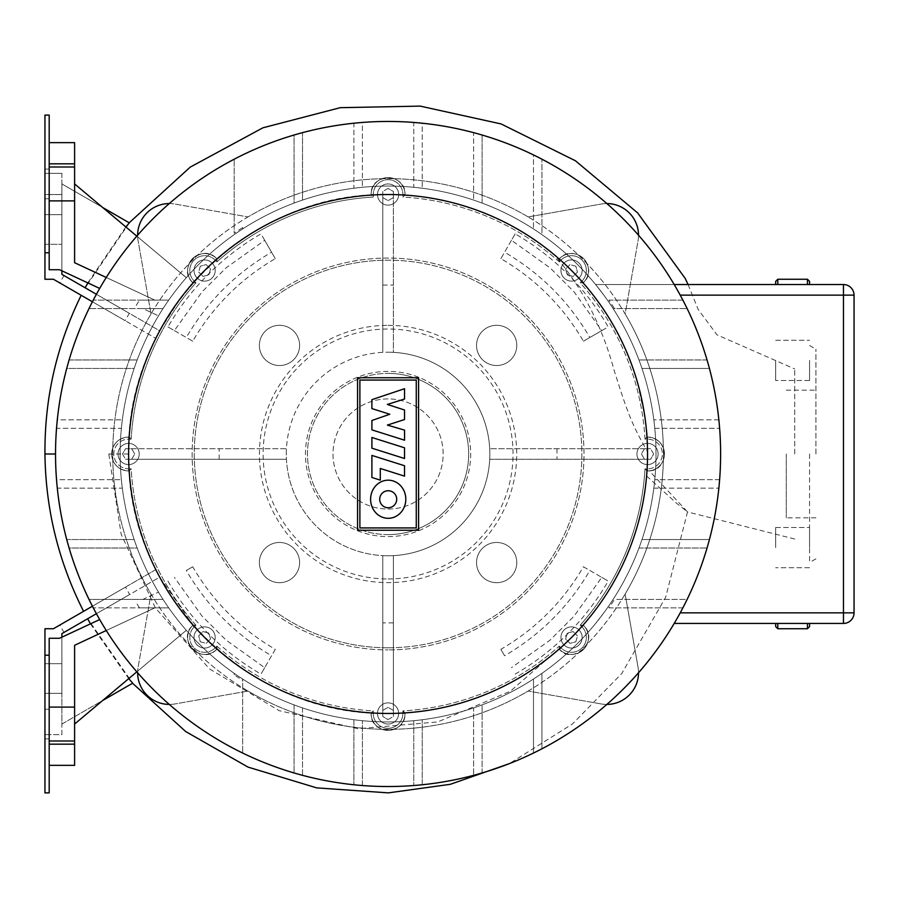 <?xml version="1.0" encoding="UTF-8"?>
<svg xmlns="http://www.w3.org/2000/svg" width="899" height="899" viewBox="0 0 899 899"><rect width="100%" height="100%" fill="white"/><g stroke="black" fill="none" stroke-linecap="round" stroke-linejoin="round"><path stroke-width="0.67" stroke-dasharray="4.5 3.37" d="M388.076 325.359A128.636 128.636 0 0 1 516.711 453.995A128.636 128.636 0 0 1 388.076 582.631A128.636 128.636 0 0 1 259.44 453.995A128.636 128.636 0 0 1 388.076 325.359M388.076 578.956A124.961 124.961 0 0 0 513.037 453.995A124.961 124.961 0 0 0 388.076 329.023A124.961 124.961 0 0 0 263.115 453.995A124.961 124.961 0 0 0 388.076 578.956M496.664 365.533A20.126 20.126 0 0 1 476.537 345.407A20.126 20.126 0 0 1 496.664 325.292A20.126 20.126 0 0 0 476.537 345.407A20.126 20.126 0 0 0 496.664 365.533A20.126 20.126 0 0 0 516.779 345.407A20.126 20.126 0 0 0 496.664 325.292A20.126 20.126 0 0 1 516.779 345.407A20.126 20.126 0 0 1 496.664 365.533M279.488 365.533A20.126 20.126 0 0 1 259.373 345.407A20.126 20.126 0 0 1 279.488 325.292A20.126 20.126 0 0 0 259.373 345.407A20.126 20.126 0 0 0 279.488 365.533A20.126 20.126 0 0 0 299.614 345.407A20.126 20.126 0 0 0 279.488 325.292A20.126 20.126 0 0 1 299.614 345.407A20.126 20.126 0 0 1 279.488 365.533M279.488 582.698A20.126 20.126 0 0 1 259.373 562.572A20.126 20.126 0 0 1 279.488 542.457A20.126 20.126 0 0 0 259.373 562.572A20.126 20.126 0 0 0 279.488 582.698A20.126 20.126 0 0 0 299.614 562.572A20.126 20.126 0 0 0 279.488 542.457A20.126 20.126 0 0 1 299.614 562.572A20.126 20.126 0 0 1 279.488 582.698M496.664 582.698A20.126 20.126 0 0 1 476.537 562.572A20.126 20.126 0 0 1 496.664 542.457A20.126 20.126 0 0 0 476.537 562.572A20.126 20.126 0 0 0 496.664 582.698A20.126 20.126 0 0 0 516.779 562.572A20.126 20.126 0 0 0 496.664 542.457A20.126 20.126 0 0 1 516.779 562.572A20.126 20.126 0 0 1 496.664 582.698M388.076 258.069A195.926 195.926 0 0 0 192.15 453.995A195.926 195.926 0 0 0 388.076 649.91A195.926 195.926 0 0 1 192.15 453.995A195.926 195.926 0 0 1 388.076 258.069A195.926 195.926 0 0 1 584.002 453.995A195.926 195.926 0 0 1 388.076 649.91A195.926 195.926 0 0 0 584.002 453.995A195.926 195.926 0 0 0 388.076 258.069M388.076 534.59A80.595 80.595 0 0 1 307.48 453.995A80.595 80.595 0 0 1 388.076 373.4A80.595 80.595 0 0 0 307.48 453.995A80.595 80.595 0 0 0 388.076 534.59A80.595 80.595 0 0 0 468.671 453.995A80.595 80.595 0 0 0 388.076 373.4A80.595 80.595 0 0 1 468.671 453.995A80.595 80.595 0 0 1 388.076 534.59M809.572 626.614L809.572 623.434M815.921 453.995L815.921 349.149L815.921 453.995M786.277 453.995L786.277 517.858L786.277 453.995M809.572 360.387L809.572 380.513L809.572 360.387M775.68 360.387L775.68 380.513L775.68 360.387M809.572 547.603L809.572 527.477L809.572 547.603M775.68 547.603L775.68 527.477L775.68 547.603M775.68 623.434L775.68 626.614M775.68 281.376L775.68 284.545M809.572 284.545L809.572 281.376M809.572 453.995L809.572 562.504L809.572 453.995M49.187 183.935L49.187 198.769L49.187 183.935M44.95 183.935L44.95 198.769L44.95 183.935M44.95 252.776L49.187 252.776L49.187 115.106L44.95 115.106L44.95 279.252L53.423 279.252L59.772 282.927L64.009 275.588L129.287 313.279L85.169 287.804L129.31 222.862L61.896 183.935L61.896 274.364L61.896 183.935L102.632 207.467M49.187 724.043L49.187 738.877L49.187 724.043M44.95 724.043L44.95 738.877L44.95 724.043M44.95 655.214L49.187 655.214L49.187 792.884L44.95 792.884L44.95 628.738L53.423 628.738L59.772 625.063L64.009 632.402L129.636 594.509L125.523 587.103L59.772 625.063M371.905 437.476L404.528 447.803L404.528 458.512L371.905 448.185L371.905 437.476M404.528 476.144L404.528 465.738L371.905 455.411L371.905 477.47L380.288 480.133L380.288 468.469L404.528 476.144M371.905 429.868L371.905 420.496L389.818 414.259L371.883 408.584L371.883 399.673L404.528 388.705L404.528 399.021L387.368 404.438L404.528 410L404.528 419.541L387.368 425.092L404.561 430.127L404.561 440.207L371.905 429.868M388.211 518.307A19.059 17.609 90 0 1 370.602 499.248A19.059 17.609 90 0 1 388.211 480.19A19.059 17.609 90 0 1 405.809 499.248A19.059 17.609 90 0 1 388.211 518.307M388.211 507.755A8.507 8.507 0 0 0 396.706 499.248A8.507 8.507 0 0 0 388.211 490.742A8.507 8.507 0 0 0 379.704 499.248A8.507 8.507 0 0 0 388.211 507.755M359.881 380.063L359.881 527.927L416.271 527.927L416.271 380.063L359.881 380.063M418.586 530.241L418.586 377.749L357.566 377.749L357.566 530.241L418.586 530.241M388.076 121.455A332.54 332.54 0 0 0 55.536 453.995A332.54 332.54 0 0 0 388.076 786.524A332.54 332.54 0 0 0 720.616 453.995A332.54 332.54 0 0 0 388.076 121.455M638.515 235.223A31.768 31.768 0 0 1 638.032 240.842L625.142 313.931A275.352 275.352 0 0 0 112.723 453.995A275.352 275.352 0 0 0 388.076 729.336A275.352 275.352 0 0 0 663.428 453.995A275.352 275.352 0 0 0 151.01 313.931A275.352 275.352 0 0 0 528.14 691.061A275.352 275.352 0 0 0 625.142 594.059L638.032 667.137A31.768 31.768 0 0 1 638.515 672.767M388.076 186.059A267.936 267.936 0 0 1 656.012 453.995A267.936 267.936 0 0 1 388.076 721.931A267.936 267.936 0 0 1 120.14 453.995A267.936 267.936 0 0 1 388.076 186.059A267.936 267.936 0 0 0 120.14 453.995A267.936 267.936 0 0 0 388.076 721.931A267.936 267.936 0 0 0 656.012 453.995A267.936 267.936 0 0 0 388.076 186.059M353.914 188.251A267.936 267.936 0 0 1 362.387 187.295A267.936 267.936 0 0 0 353.914 188.251L353.914 123.219A332.54 332.54 0 0 1 362.387 122.455L362.387 187.295L362.387 122.455A332.54 332.54 0 0 0 353.914 123.219L353.914 188.251M294.052 203.095A267.936 267.936 0 0 1 302.525 200.084A267.936 267.936 0 0 0 294.052 203.095L294.052 135.03A332.54 332.54 0 0 1 302.525 132.647L302.525 200.084L302.525 132.647A332.54 332.54 0 0 0 294.052 135.03L294.052 203.095M134.165 368.444A267.936 267.936 0 0 1 137.176 359.971A267.936 267.936 0 0 0 134.165 368.444L66.728 368.444A332.54 332.54 0 0 1 69.111 359.971L137.176 359.971L69.111 359.971A332.54 332.54 0 0 0 66.728 368.444L134.165 368.444M121.376 428.306A267.936 267.936 0 0 1 122.331 419.833A267.936 267.936 0 0 0 121.376 428.306L56.536 428.306A332.54 332.54 0 0 1 57.3 419.833L122.331 419.833L57.3 419.833A332.54 332.54 0 0 0 56.536 428.306L121.376 428.306M122.331 488.157A267.936 267.936 0 0 1 121.376 479.684A267.936 267.936 0 0 0 122.331 488.157L57.3 488.157A332.54 332.54 0 0 1 56.536 479.684L121.376 479.684L56.536 479.684A332.54 332.54 0 0 0 57.3 488.157L122.331 488.157M137.176 548.019A267.936 267.936 0 0 1 134.165 539.546A267.936 267.936 0 0 0 137.176 548.019L69.111 548.019A332.54 332.54 0 0 1 66.728 539.546L134.165 539.546L66.728 539.546A332.54 332.54 0 0 0 69.111 548.019L137.176 548.019M353.914 719.739A267.936 267.936 0 0 0 362.387 720.695A267.936 267.936 0 0 1 353.914 719.739L353.914 784.771L353.914 719.739M168.731 607.87A267.936 267.936 0 0 0 186.318 630.3A267.936 267.936 0 0 1 168.731 607.87A267.936 267.936 0 0 0 186.318 630.3A267.936 267.936 0 0 1 168.731 607.87A267.936 267.936 0 0 0 186.318 630.3A267.936 267.936 0 0 1 158.494 592.138A267.936 267.936 0 0 0 168.731 607.87L154.819 607.87L168.731 607.87L154.819 607.87L74.606 645.28L154.819 607.87L74.606 645.28L74.606 724.043L74.606 645.28L74.606 724.043L186.318 630.3L74.606 724.043L74.606 645.28L154.819 607.87L168.731 607.87L93.282 607.87L154.819 607.87L74.606 645.28L154.819 607.87L139.469 607.87L168.731 607.87M294.052 704.895A267.936 267.936 0 0 0 302.525 707.906A267.936 267.936 0 0 1 294.052 704.895L294.052 772.96L294.052 704.895M234.201 674.756L234.201 673.34A267.936 267.936 0 0 0 242.674 679.037L242.674 753.059L242.674 679.037A267.936 267.936 0 0 1 234.201 673.34L234.201 674.756A269.093 269.093 0 0 0 242.674 680.431M136.828 236.156L186.318 277.69A267.936 267.936 0 0 0 158.494 315.852A267.936 267.936 0 0 1 186.318 277.69A267.936 267.936 0 0 0 168.731 300.12A267.936 267.936 0 0 1 186.318 277.69A267.936 267.936 0 0 0 168.731 300.12A267.936 267.936 0 0 1 186.318 277.69L74.606 183.935L74.606 262.71L154.819 300.12L168.731 300.12L154.819 300.12L74.606 262.71L74.606 183.935L186.318 277.69L74.606 183.935L74.606 262.71L154.819 300.12L168.731 300.12L154.819 300.12L74.606 262.71L74.606 183.935L74.606 262.71L74.606 183.935L186.318 277.69L74.606 183.935M242.674 227.559L242.674 228.942A267.936 267.936 0 0 0 234.201 234.65A267.936 267.936 0 0 1 242.674 228.942L242.674 227.559A269.093 269.093 0 0 0 234.201 233.234L234.201 159.202L234.201 233.234M606.847 704.423A31.768 31.768 0 0 1 601.217 703.951L528.14 691.061L601.217 703.951A31.768 31.768 0 0 0 638.032 667.137A31.768 31.768 0 0 1 601.217 703.951A31.768 31.768 0 0 0 638.032 667.137L625.142 594.059A275.352 275.352 0 0 0 625.142 313.931L638.032 240.842A31.768 31.768 0 0 0 601.217 204.039A31.768 31.768 0 0 1 606.847 203.556M137.637 672.767A31.768 31.768 0 0 1 138.12 667.137A31.768 31.768 0 0 0 174.934 703.951L248.012 691.061L174.934 703.951A31.768 31.768 0 0 1 169.304 704.423M174.934 703.951A31.768 31.768 0 0 1 138.12 667.137L151.01 594.059L138.12 667.137A31.768 31.768 0 0 0 174.934 703.951M169.304 203.556A31.768 31.768 0 0 1 174.934 204.039A31.768 31.768 0 0 0 138.12 240.842L151.01 313.931L138.12 240.842A31.768 31.768 0 0 1 137.637 235.223M138.12 240.842A31.768 31.768 0 0 1 174.934 204.039L248.012 216.929L174.934 204.039A31.768 31.768 0 0 0 138.12 240.842M601.217 204.039A31.768 31.768 0 0 1 638.032 240.842A31.768 31.768 0 0 0 601.217 204.039L528.14 216.929L601.217 204.039M136.828 671.834L74.606 724.043L74.606 645.28L154.819 607.87L106.262 630.514M608.837 300.12L682.869 300.12A332.54 332.54 0 0 1 687.139 308.593L613.129 308.593A267.936 267.936 0 0 1 603.836 612.848L595.632 623.434L603.836 612.848A267.936 267.936 0 0 0 603.836 295.142L595.632 284.545L603.836 295.142A267.936 267.936 0 0 1 613.129 308.593L687.139 308.593A332.54 332.54 0 0 0 682.869 300.12L608.837 300.12A269.093 269.093 0 0 1 614.511 308.593L613.129 308.593L614.511 308.593M413.765 720.695A267.936 267.936 0 0 0 422.238 719.739A267.936 267.936 0 0 1 413.765 720.695L413.765 785.535L413.765 720.695M473.627 707.906A267.936 267.936 0 0 0 482.1 704.895A267.936 267.936 0 0 1 473.627 707.906L473.627 775.331L473.627 707.906M533.478 679.037A267.936 267.936 0 0 0 541.951 673.34A267.936 267.936 0 0 1 533.478 679.037L533.478 753.059L533.478 679.037M541.951 234.65A267.936 267.936 0 0 0 533.478 228.942A267.936 267.936 0 0 1 541.951 234.65L541.951 159.202L541.951 234.65M413.765 187.295A267.936 267.936 0 0 1 422.238 188.251A267.936 267.936 0 0 0 413.765 187.295L413.765 122.455A332.54 332.54 0 0 1 422.238 123.219L422.238 188.251L422.238 123.219A332.54 332.54 0 0 0 413.765 122.455L413.765 187.295M482.1 203.095A267.936 267.936 0 0 0 473.627 200.084A267.936 267.936 0 0 1 482.1 203.095L482.1 135.03L482.1 203.095M74.606 724.043L186.318 630.3L74.606 724.043L74.606 645.28L74.606 740.99L49.187 740.99L74.606 740.99L49.187 740.99L49.187 765.352L49.187 655.214M49.187 744.17L74.606 744.17L74.606 765.352L49.187 765.352M74.606 744.17L74.606 740.99M99.688 619.557L59.57 638.268L49.187 638.268L49.187 707.097L74.606 707.097M139.469 607.87A292.377 292.377 0 0 1 136.232 602.51M142.919 599.397L163.034 599.397L142.919 599.397L158.494 592.138L142.919 599.397M49.187 707.097L49.187 740.99M99.688 288.433L59.57 269.722L49.187 269.722L49.187 142.638L49.187 200.882L74.606 200.882L74.606 262.71L154.819 300.12L74.606 262.71L154.819 300.12L93.282 300.12L168.731 300.12L139.469 300.12L154.819 300.12L106.262 277.476M74.606 200.882L49.187 200.882L74.606 200.882L74.606 167L49.187 167M74.606 142.638L74.606 167M49.187 200.882L49.187 252.776M163.034 308.593L142.919 308.593L158.494 315.852L142.919 308.593L163.034 308.593L89.012 308.593L163.034 308.593M93.282 300.12A332.54 332.54 0 0 0 89.012 308.593A332.54 332.54 0 0 1 93.282 300.12M136.232 305.469A292.377 292.377 0 0 1 139.469 300.12M854.05 295.142L843.464 295.142L843.464 284.545A10.586 10.586 0 0 1 854.05 295.142L854.05 612.848A10.586 10.586 0 0 1 843.464 623.434L674.205 623.434M595.632 284.545L674.205 284.545L595.632 284.545M608.837 607.87L682.869 607.87A332.54 332.54 0 0 0 687.139 599.397L614.511 599.397A269.093 269.093 0 0 1 608.837 607.87L682.869 607.87A332.54 332.54 0 0 0 687.139 599.397L614.511 599.397M707.041 359.971L638.975 359.971L707.041 359.971A332.54 332.54 0 0 1 709.423 368.444A332.54 332.54 0 0 0 707.041 359.971M641.987 368.444L709.423 368.444L641.987 368.444M718.852 419.833L653.82 419.833L718.852 419.833A332.54 332.54 0 0 1 719.616 428.306A332.54 332.54 0 0 0 718.852 419.833M654.775 428.306L719.616 428.306L654.775 428.306M719.616 479.684L654.775 479.684L719.616 479.684A332.54 332.54 0 0 1 718.852 488.157A332.54 332.54 0 0 0 719.616 479.684M653.82 488.157L718.852 488.157L653.82 488.157M709.423 539.546L641.987 539.546L709.423 539.546A332.54 332.54 0 0 1 707.041 548.019A332.54 332.54 0 0 0 709.423 539.546M638.975 548.019L707.041 548.019L638.975 548.019M93.282 607.87A332.54 332.54 0 0 1 89.012 599.397L163.034 599.397L89.012 599.397A332.54 332.54 0 0 0 93.282 607.87M234.201 159.202A332.54 332.54 0 0 1 242.674 154.931A332.54 332.54 0 0 0 234.201 159.202M473.627 132.647A332.54 332.54 0 0 1 482.1 135.03A332.54 332.54 0 0 0 473.627 132.647L473.627 200.084L473.627 132.647M533.478 154.931A332.54 332.54 0 0 1 541.951 159.202A332.54 332.54 0 0 0 533.478 154.931L533.478 228.942L533.478 154.931M541.951 748.788A332.54 332.54 0 0 1 533.478 753.059A332.54 332.54 0 0 0 541.951 748.788L541.951 673.34L541.951 748.788M482.1 772.96A332.54 332.54 0 0 1 473.627 775.331A332.54 332.54 0 0 0 482.1 772.96L482.1 704.895L482.1 772.96M422.238 784.771A332.54 332.54 0 0 1 413.765 785.535A332.54 332.54 0 0 0 422.238 784.771L422.238 719.739L422.238 784.771M362.387 785.535A332.54 332.54 0 0 1 353.914 784.771A332.54 332.54 0 0 0 362.387 785.535L362.387 720.695L362.387 785.535M302.525 707.906L302.525 775.331A332.54 332.54 0 0 1 294.052 772.96A332.54 332.54 0 0 0 302.525 775.331L302.525 707.906M242.674 753.059A332.54 332.54 0 0 1 234.201 748.788A332.54 332.54 0 0 0 242.674 753.059M388.076 398.92A55.075 55.075 0 0 0 333.012 453.995A55.075 55.075 0 0 0 388.076 509.059A55.075 55.075 0 0 0 443.151 453.995A55.075 55.075 0 0 0 388.076 398.92A55.075 55.075 0 0 0 333.012 453.995A55.075 55.075 0 0 0 388.076 509.059A55.075 55.075 0 0 0 443.151 453.995A55.075 55.075 0 0 0 388.076 398.92A55.075 55.075 0 0 0 333.012 453.995A55.075 55.075 0 0 0 388.076 509.059A55.075 55.075 0 0 0 443.151 453.995A55.075 55.075 0 0 0 388.076 398.92A55.075 55.075 0 0 0 333.012 453.995A55.075 55.075 0 0 0 388.076 509.059A55.075 55.075 0 0 0 443.151 453.995A55.075 55.075 0 0 0 388.076 398.92M388.076 371.388A82.607 82.607 0 0 0 305.469 453.995A82.607 82.607 0 0 0 388.076 536.602A82.607 82.607 0 0 0 470.683 453.995A82.607 82.607 0 0 0 388.076 371.388A82.607 82.607 0 0 0 305.469 453.995A82.607 82.607 0 0 0 388.076 536.602A82.607 82.607 0 0 0 470.683 453.995A82.607 82.607 0 0 0 388.076 371.388M658.124 453.995A10.586 10.586 0 0 1 647.538 464.581A10.586 10.586 0 0 1 636.953 453.995A10.586 10.586 0 0 1 647.538 443.398A10.586 10.586 0 0 1 658.124 453.995A10.586 10.586 0 0 1 647.538 464.581A10.586 10.586 0 0 1 636.953 453.995A10.586 10.586 0 0 1 647.538 443.398A10.586 10.586 0 0 1 658.124 453.995M579.035 263.036A10.586 10.586 0 0 1 579.035 278.016A10.586 10.586 0 0 1 564.055 278.016A10.586 10.586 0 0 1 564.055 263.036A10.586 10.586 0 0 1 579.035 263.036A10.586 10.586 0 0 1 579.035 278.016A10.586 10.586 0 0 1 564.055 278.016A10.586 10.586 0 0 1 564.055 263.036A10.586 10.586 0 0 1 579.035 263.036M388.076 183.935A10.586 10.586 0 0 1 398.662 194.532A10.586 10.586 0 0 1 388.076 205.118A10.586 10.586 0 0 1 377.49 194.532A10.586 10.586 0 0 1 388.076 183.935A10.586 10.586 0 0 1 398.662 194.532A10.586 10.586 0 0 1 388.076 205.118A10.586 10.586 0 0 1 377.49 194.532A10.586 10.586 0 0 1 388.076 183.935M197.117 263.036A10.586 10.586 0 0 1 212.097 263.036A10.586 10.586 0 0 1 212.097 278.016A10.586 10.586 0 0 1 197.117 278.016A10.586 10.586 0 0 1 197.117 263.036A10.586 10.586 0 0 1 212.097 263.036A10.586 10.586 0 0 1 212.097 278.016A10.586 10.586 0 0 1 197.117 278.016A10.586 10.586 0 0 1 197.117 263.036M118.027 453.995A10.586 10.586 0 0 1 128.613 443.398A10.586 10.586 0 0 1 139.199 453.995A10.586 10.586 0 0 1 128.613 464.581A10.586 10.586 0 0 1 118.027 453.995A10.586 10.586 0 0 1 128.613 443.398A10.586 10.586 0 0 1 139.199 453.995A10.586 10.586 0 0 1 128.613 464.581A10.586 10.586 0 0 1 118.027 453.995M197.117 644.954A10.586 10.586 0 0 1 197.117 629.974A10.586 10.586 0 0 1 212.097 629.974A10.586 10.586 0 0 1 212.097 644.954A10.586 10.586 0 0 1 197.117 644.954A10.586 10.586 0 0 1 197.117 629.974A10.586 10.586 0 0 1 212.097 629.974A10.586 10.586 0 0 1 212.097 644.954A10.586 10.586 0 0 1 197.117 644.954M388.076 724.043A10.586 10.586 0 0 1 377.49 713.458A10.586 10.586 0 0 1 388.076 702.861A10.586 10.586 0 0 1 398.662 713.458A10.586 10.586 0 0 1 388.076 724.043A10.586 10.586 0 0 1 377.49 713.458A10.586 10.586 0 0 1 388.076 702.861A10.586 10.586 0 0 1 398.662 713.458A10.586 10.586 0 0 1 388.076 724.043M579.035 644.954A10.586 10.586 0 0 1 564.055 644.954A10.586 10.586 0 0 1 564.055 629.974A10.586 10.586 0 0 1 579.035 629.974A10.586 10.586 0 0 1 579.035 644.954A10.586 10.586 0 0 1 564.055 644.954A10.586 10.586 0 0 1 564.055 629.974A10.586 10.586 0 0 1 579.035 629.974A10.586 10.586 0 0 1 579.035 644.954M625.142 594.059A275.352 275.352 0 0 0 625.142 313.931A275.352 275.352 0 0 1 625.142 594.059M248.012 691.061A275.352 275.352 0 0 0 528.14 691.061A275.352 275.352 0 0 1 248.012 691.061M528.14 216.929A275.352 275.352 0 0 0 248.012 216.929A275.352 275.352 0 0 1 528.14 216.929M151.01 313.931A275.352 275.352 0 0 0 151.01 594.059A275.352 275.352 0 0 1 151.01 313.931M515.161 674.104A254.17 254.17 0 0 0 608.196 581.08L589.845 570.483C568.898 606.387 540.468 634.818 504.575 655.764L500.867 649.348C535.624 629.064 563.145 601.543 583.429 566.786L601.768 577.372L574.124 616.085L550.166 640.043L511.452 667.687M167.956 581.08A254.17 254.17 0 0 0 260.991 674.104L271.588 655.764C235.684 634.818 207.253 606.387 186.307 570.483L192.723 566.786C213.007 601.543 240.527 629.064 275.285 649.348L264.699 667.687L225.986 640.043L202.028 616.085L174.384 577.372M515.161 233.875L504.575 252.226C540.468 273.172 568.898 301.592 589.845 337.496L608.196 326.91A254.17 254.17 0 0 0 515.161 233.875L511.452 240.303L550.166 267.947L574.124 291.905L601.768 330.618L583.429 341.204C563.145 306.447 535.624 278.926 500.867 258.642L511.452 240.303M167.956 326.91L186.307 337.496C207.253 301.592 235.684 273.172 271.588 252.226L260.991 233.875A254.17 254.17 0 0 0 167.956 326.91L174.384 330.618L202.028 291.905L225.986 267.947L264.699 240.303L275.285 258.642C240.527 278.926 213.007 306.447 192.723 341.204L174.384 330.618M575.866 641.785L577.45 635.874L575.866 641.785L569.966 643.369L565.64 639.043L567.224 633.143L573.124 631.559L577.45 635.874L573.124 631.559L567.224 633.143L565.64 639.043L569.966 643.369L575.866 641.785M388.076 719.571L393.369 716.514L388.076 719.571L382.783 716.514L382.783 710.401L388.076 707.344L393.369 710.401L393.369 716.514L393.369 710.401L388.076 707.344L382.783 710.401L382.783 716.514L388.076 719.571M200.286 641.785L206.186 643.369L200.286 641.785L198.701 635.874L203.028 631.559L208.928 633.143L210.512 639.043L206.186 643.369L210.512 639.043L208.928 633.143L203.028 631.559L198.701 635.874L200.286 641.785M122.5 453.995L125.557 459.288L122.5 453.995L125.557 448.702L131.67 448.702L134.726 453.995L131.67 459.288L125.557 459.288L131.67 459.288L134.726 453.995L131.67 448.702L125.557 448.702L122.5 453.995M200.286 266.205L198.701 272.105L200.286 266.205L206.186 264.621L210.512 268.947L208.928 274.847L203.028 276.431L198.701 272.105L203.028 276.431L208.928 274.847L210.512 268.947L206.186 264.621L200.286 266.205M388.076 188.419L382.783 191.476L388.076 188.419L393.369 191.476L393.369 197.589L388.076 200.646L382.783 197.589L382.783 191.476L382.783 197.589L388.076 200.646L393.369 197.589L393.369 191.476L388.076 188.419M575.866 266.205L569.966 264.621L575.866 266.205L577.45 272.105L573.124 276.431L567.224 274.847L565.64 268.947L569.966 264.621L565.64 268.947L567.224 274.847L573.124 276.431L577.45 272.105L575.866 266.205M653.652 453.995L650.595 448.702L653.652 453.995L650.595 459.288L644.482 459.288L641.425 453.995L644.482 448.702L650.595 448.702L644.482 448.702L641.425 453.995L644.482 459.288L650.595 459.288L653.652 453.995M646.988 470.941A259.463 259.463 0 0 1 583.136 625.086L580.226 625.176A257.35 257.35 0 0 0 644.999 468.817L647.538 470.941A16.946 16.946 0 0 0 664.485 453.995A16.946 16.946 0 0 0 647.538 437.049A16.946 16.946 0 0 1 664.485 453.995A16.946 16.946 0 0 1 647.538 470.941L646.988 470.941A259.463 259.463 0 0 1 583.136 625.086L583.53 625.479A16.946 16.946 0 0 1 583.53 649.438A16.946 16.946 0 0 1 559.56 649.438L559.167 649.056A259.463 259.463 0 0 1 405.022 712.907L402.898 710.907A257.35 257.35 0 0 0 559.257 646.145L559.56 649.438A16.946 16.946 0 0 0 583.53 649.438A16.946 16.946 0 0 0 583.53 625.479L583.136 625.086A259.463 259.463 0 0 0 646.988 470.941L644.999 468.817L647.538 468.817A14.822 14.822 0 0 0 662.361 453.995A14.822 14.822 0 0 0 647.538 439.162L644.999 439.162A257.35 257.35 0 0 0 580.226 282.814L583.136 282.904A259.463 259.463 0 0 1 646.988 437.049L644.999 439.162L646.988 437.049A259.463 259.463 0 0 0 583.136 282.904L583.136 282.904C608.32 311.728 626.345 344.62 637.234 381.581L644.841 416.642L647.538 437.049A16.946 16.946 0 0 1 664.485 453.995A16.946 16.946 0 0 1 647.538 470.941L649.269 470.851C667.912 470.683 671.081 438.892 647.538 437.049L646.988 437.049A259.463 259.463 0 0 0 583.136 282.904L580.226 282.814L582.024 281.005A14.822 14.822 0 0 0 582.024 260.047A14.822 14.822 0 0 0 561.055 260.047L559.257 261.845A257.35 257.35 0 0 0 402.898 197.072L405.022 195.083A259.463 259.463 0 0 1 559.167 258.934L559.257 261.845L559.56 258.541A16.946 16.946 0 0 1 583.53 258.541A16.946 16.946 0 0 1 583.53 282.511A16.946 16.946 0 0 0 583.53 258.541A16.946 16.946 0 0 0 559.56 258.541A16.946 16.946 0 0 1 583.53 258.541A16.946 16.946 0 0 1 583.53 282.511L582.024 281.005L580.226 282.814A257.35 257.35 0 0 1 644.999 439.162L647.538 439.162A14.822 14.822 0 0 1 662.361 453.995A14.822 14.822 0 0 1 647.538 468.817L644.999 468.817A257.35 257.35 0 0 1 580.226 625.176L583.53 625.479A16.946 16.946 0 0 1 583.53 649.438A16.946 16.946 0 0 1 559.56 649.438L559.56 649.438C572.247 665.372 600.476 641.178 583.53 625.479L583.136 625.086C621.333 580.788 642.616 529.399 646.988 470.941M216.895 646.145A257.35 257.35 0 0 0 373.254 710.907L371.13 712.907A259.463 259.463 0 0 1 216.985 649.056L216.895 646.145L216.592 649.438A16.946 16.946 0 0 1 192.622 649.438A16.946 16.946 0 0 1 192.622 625.479L193.015 625.086A259.463 259.463 0 0 1 129.164 470.941L131.164 468.817A257.35 257.35 0 0 0 195.926 625.176L192.622 625.479A16.946 16.946 0 0 0 192.622 649.438A16.946 16.946 0 0 0 216.592 649.438L216.985 649.056A259.463 259.463 0 0 0 371.13 712.907L371.13 713.458A16.946 16.946 0 0 0 388.076 730.404A16.946 16.946 0 0 0 405.022 713.458A16.946 16.946 0 0 1 388.076 730.404A16.946 16.946 0 0 1 371.13 713.458L371.13 712.907A259.463 259.463 0 0 1 216.985 649.056C261.339 687.286 312.728 708.558 371.13 712.907L373.254 710.907L373.254 713.458A14.822 14.822 0 0 0 388.076 728.28A14.822 14.822 0 0 0 402.898 713.458L402.898 710.907L405.022 713.458A16.946 16.946 0 0 1 388.076 730.404A16.946 16.946 0 0 1 371.13 713.458C370.062 735.303 406.078 735.315 405.022 713.458L405.022 712.907A259.463 259.463 0 0 0 559.167 649.056L559.257 646.145L561.055 647.943A14.822 14.822 0 0 0 582.024 647.943A14.822 14.822 0 0 0 582.024 626.974L580.226 625.176L582.024 626.974A14.822 14.822 0 0 1 582.024 647.943A14.822 14.822 0 0 1 561.055 647.943L559.257 646.145A257.35 257.35 0 0 1 402.898 710.907L402.898 713.458A14.822 14.822 0 0 1 388.076 728.28A14.822 14.822 0 0 1 373.254 713.458L373.254 710.907A257.35 257.35 0 0 1 216.895 646.145L215.097 647.943L216.895 646.145M216.985 258.934A259.463 259.463 0 0 1 371.13 195.083L373.254 197.072A257.35 257.35 0 0 0 216.895 261.845L216.985 258.934A259.463 259.463 0 0 1 371.13 195.083L371.13 194.532A16.946 16.946 0 0 1 388.076 177.586A16.946 16.946 0 0 1 405.022 194.532L405.022 194.532A16.946 16.946 0 0 0 388.076 177.586A16.946 16.946 0 0 0 371.13 194.532A16.946 16.946 0 0 1 388.076 177.586A16.946 16.946 0 0 1 405.022 194.532L402.898 194.532A14.822 14.822 0 0 0 388.076 179.71A14.822 14.822 0 0 0 373.254 194.532L373.254 197.072L371.13 195.083C312.706 199.421 261.328 220.705 216.985 258.934L216.895 261.845L215.097 260.047A14.822 14.822 0 0 0 194.128 260.047A14.822 14.822 0 0 0 194.128 281.005L195.926 282.814A257.35 257.35 0 0 0 131.164 439.162L129.164 437.049A259.463 259.463 0 0 1 193.015 282.904L195.926 282.814L192.622 282.511A16.946 16.946 0 0 1 192.622 258.541A16.946 16.946 0 0 1 216.592 258.541A16.946 16.946 0 0 0 192.622 258.541A16.946 16.946 0 0 0 192.622 282.511A16.946 16.946 0 0 1 192.622 258.541A16.946 16.946 0 0 1 216.592 258.541L215.097 260.047L216.895 261.845A257.35 257.35 0 0 1 373.254 197.072L373.254 194.532A14.822 14.822 0 0 1 388.076 179.71A14.822 14.822 0 0 1 402.898 194.532L402.898 197.072L402.898 194.532L405.022 194.532C406.09 172.687 370.073 172.664 371.13 194.532L371.13 195.083A259.463 259.463 0 0 0 216.985 258.934M92.428 606.218L155.808 569.629C140.368 538.434 131.49 505.541 129.164 470.941A259.463 259.463 0 0 0 193.015 625.086L195.926 625.176L194.128 626.974L195.926 625.176A257.35 257.35 0 0 1 131.164 468.817L128.613 468.817L128.613 470.941C118.331 469.941 112.678 464.289 111.667 453.995C112.678 443.69 118.331 438.049 128.613 437.049L128.613 439.162A14.822 14.822 0 0 0 113.791 453.995A14.822 14.822 0 0 0 128.613 468.817L131.164 468.817L128.613 470.941A16.946 16.946 0 0 1 111.667 453.995A16.946 16.946 0 0 1 128.613 437.049L128.613 437.049A16.946 16.946 0 0 0 111.667 453.995A16.946 16.946 0 0 0 128.613 470.941A16.946 16.946 0 0 1 111.667 453.995A16.946 16.946 0 0 1 128.613 437.049L128.613 439.162L131.164 439.162L128.613 439.162A14.822 14.822 0 0 0 113.791 453.995A14.822 14.822 0 0 0 128.613 468.817L129.164 470.941A259.463 259.463 0 0 0 193.015 625.086L159.707 577.158L96.407 613.702M194.128 626.974A14.822 14.822 0 0 0 194.128 647.943A14.822 14.822 0 0 0 215.097 647.943A14.822 14.822 0 0 1 194.128 647.943A14.822 14.822 0 0 1 194.128 626.974L192.622 625.479L194.128 626.974M559.56 258.541L559.167 258.934A259.463 259.463 0 0 0 405.022 195.083C463.423 199.421 514.812 220.705 559.167 258.934L559.56 258.541C574.326 242.314 599.734 267.902 583.53 282.511L582.024 281.005A14.822 14.822 0 0 0 582.024 260.047A14.822 14.822 0 0 0 561.055 260.047L559.167 258.934A259.463 259.463 0 0 0 405.022 195.083L402.898 197.072A257.35 257.35 0 0 1 559.257 261.845L561.055 260.047L559.56 258.541M85.169 287.804L159.707 330.832L179.339 299.884L193.015 282.904A259.463 259.463 0 0 0 129.164 437.049L131.164 439.162A257.35 257.35 0 0 1 195.926 282.814L194.128 281.005A14.822 14.822 0 0 1 194.128 260.047A14.822 14.822 0 0 1 215.097 260.047L216.592 258.541C201.893 242.337 176.418 267.801 192.622 282.511L193.015 282.904A259.463 259.463 0 0 0 129.164 437.049C131.501 402.392 140.39 369.5 155.808 338.361L59.772 282.927M216.592 649.438A16.946 16.946 0 0 1 192.622 649.438A16.946 16.946 0 0 1 192.622 625.479C176.418 640.155 201.882 665.653 216.592 649.438L215.097 647.943L216.592 649.438M275.285 649.348L271.588 655.764M264.699 667.687L260.991 674.104M192.723 566.786L186.307 570.483M192.723 341.204L186.307 337.496M275.285 258.642L271.588 252.226M264.699 240.303L260.991 233.875M500.867 258.642L504.575 252.226M583.429 341.204L589.845 337.496M601.768 330.618L608.196 326.91M583.429 566.786L589.845 570.483M601.768 577.372L608.196 581.08M500.867 649.348L504.575 655.764M388.076 555.762A101.778 101.778 0 0 1 382.783 555.627L382.783 713.458L393.369 713.458L382.783 713.458L382.783 555.627A101.778 101.778 0 0 1 286.444 448.702L128.613 448.702L128.613 459.288L128.613 448.702L286.444 448.702A101.778 101.778 0 0 1 388.076 352.217A101.778 101.778 0 0 0 286.309 453.995A101.778 101.778 0 0 0 388.076 555.762A101.778 101.778 0 0 0 489.854 453.995A101.778 101.778 0 0 0 388.076 352.217A101.778 101.778 0 0 1 393.369 352.363L393.369 194.532L382.783 194.532L393.369 194.532L393.369 352.363A101.778 101.778 0 0 1 489.708 459.288L647.538 459.288L489.708 459.288A101.778 101.778 0 0 1 393.369 555.627L393.369 713.458L393.369 555.627A101.778 101.778 0 0 1 388.076 555.762M393.369 622.906L382.783 622.906M128.613 459.288L286.444 459.288L128.613 459.288M219.165 459.288L219.165 448.702M382.783 194.532L382.783 352.363L382.783 194.532M382.783 285.073L393.369 285.073M553.683 254.248A259.463 259.463 0 0 0 393.369 194.589C453.546 196.387 506.98 216.266 553.683 254.248C581.563 286.152 601.678 324.696 614.017 369.882C628.21 415.372 632.705 425.294 645.74 448.702L489.708 448.702L645.74 448.702M382.783 194.589A259.463 259.463 0 0 0 128.669 448.702C128.141 313.908 247.978 194.049 382.783 194.589M128.669 459.288A259.463 259.463 0 0 0 382.783 713.401C248.057 713.907 128.22 594.306 128.669 459.288M393.369 713.401A259.463 259.463 0 0 0 647.482 459.288L646.606 475.987C640.425 540.243 614.343 595.104 568.37 640.582C519.173 686.903 460.85 711.176 393.369 713.401M647.538 451.635L647.538 459.288L646.808 448.702M556.987 448.702L556.987 459.288M83.573 611.32L155.808 569.629A259.463 259.463 0 0 0 159.707 577.158L87.653 618.759L132.692 683.173L61.896 724.043L61.896 633.626L87.641 618.759L61.896 633.626L61.896 724.043L102.632 700.523M90.473 623.861L128.737 678.621M87.641 618.759L129.636 594.509M61.896 637.177L61.896 663.687L44.95 663.687L61.896 663.687L44.95 663.687L61.896 663.687L61.896 693.331L61.896 633.626L64.009 632.402M61.896 173.35L61.896 194.532L61.896 173.35L44.95 173.35L61.896 173.35M44.95 194.532L44.95 173.35L44.95 214.647L61.896 214.647L61.896 194.532L61.896 244.303L61.896 214.647L44.95 214.647L44.95 194.532L61.896 194.532L44.95 194.532M64.009 275.588L61.896 274.364L61.896 244.303L61.896 270.813M44.95 214.647L44.95 244.303L44.95 214.647L61.896 214.647L44.95 214.647M125.86 226.941L87.799 282.893M81.191 295.288L125.152 320.662L129.287 313.279M92.428 301.772L155.808 338.361A259.463 259.463 0 0 1 159.707 330.832L96.407 294.288M794.75 453.995L794.75 368.95L794.75 453.995M646.606 475.987L676.846 503.496L687.51 511.902L649.269 470.851M405.022 712.907A259.463 259.463 0 0 0 559.167 649.056C514.801 687.286 463.412 708.569 405.022 712.907L405.022 712.907M44.95 244.303L61.896 244.303L44.95 244.303M61.896 734.64L61.896 693.331L61.896 734.64L44.95 734.64L44.95 693.331L61.896 693.331L44.95 693.331L61.896 693.331L44.95 693.331L44.95 734.64L61.896 734.64M44.95 693.331L44.95 663.687L44.95 693.331M388.076 647.797A193.802 193.802 0 0 1 194.274 453.995A193.802 193.802 0 0 1 388.076 260.193A193.802 193.802 0 0 0 194.274 453.995A193.802 193.802 0 0 0 388.076 647.797A193.802 193.802 0 0 0 581.878 453.995A193.802 193.802 0 0 0 388.076 260.193A193.802 193.802 0 0 1 581.878 453.995A193.802 193.802 0 0 1 388.076 647.797M807.448 623.434L807.448 628.738M777.804 628.738L777.804 623.434M777.804 284.545L777.804 279.252M807.448 279.252L807.448 284.545M74.606 163.82L49.187 163.82M843.464 623.434L843.464 612.848L854.05 612.848M680.217 612.848L843.464 612.848L843.464 295.142L680.217 295.142M192.622 282.511L194.128 281.005L192.622 282.511M371.13 194.532L373.254 194.532L371.13 194.532M373.254 713.458L371.13 713.458L373.254 713.458M402.898 713.458L405.022 713.458L402.898 713.458M561.055 647.943L559.56 649.438L561.055 647.943M582.024 626.974L583.53 625.479L582.024 626.974M647.538 437.049L647.538 439.162L647.538 437.049M647.538 468.817L647.538 470.941L647.538 468.817M128.613 453.995L108.79 453.995M55.536 453.995L44.95 453.995M568.37 640.582L510.351 691.252L437.791 721.919L358.038 728.707L279.173 710.659L209.422 668.845L155.437 607.994L121.174 534.332L108.813 453.995L111.667 453.995M809.572 345.486L815.921 349.149M815.921 517.858L786.277 517.858M809.572 380.513L775.68 380.513L809.572 380.513M809.572 567.718L775.68 567.718L809.572 567.718M775.68 340.272L809.572 340.272L775.68 340.272M775.68 527.477L809.572 527.477L775.68 527.477M786.277 390.132L815.921 390.132M815.921 558.841L809.572 562.504M49.187 198.769L44.95 198.769L49.187 198.769M44.95 169.113L49.187 169.113L44.95 169.113M44.95 738.877L49.187 738.877L44.95 738.877M44.95 709.221L49.187 709.221L44.95 709.221M688.095 284.545L698.186 309.492L717.02 334.855L794.75 368.95M794.75 539.029L687.465 511.913M687.51 511.902L665.687 597.262L621.703 673.598L572.449 723.987L509.396 763.611"/><path stroke-width="1.35" d="M809.572 623.434L809.572 626.614L807.448 628.738L807.448 623.434M777.804 623.434L777.804 628.738L775.68 626.614L775.68 623.434M775.68 284.545L775.68 281.376L777.804 279.252L777.804 284.545M807.448 284.545L807.448 279.252L809.572 281.376L809.572 284.545M92.428 301.772L53.423 279.252L44.95 279.252L44.95 115.106L49.187 115.106L49.187 269.722L59.57 269.722L99.688 288.433M44.95 252.776L49.187 252.776M92.428 606.218L53.423 628.738L44.95 628.738L44.95 792.884L49.187 792.884L49.187 638.268L59.57 638.268L99.688 619.557M44.95 655.214L49.187 655.214M371.905 437.476L404.528 447.803L404.528 458.512L371.905 448.185L371.905 437.476M404.528 465.738L404.528 476.144L380.288 468.469L380.288 480.133L371.905 477.47L371.905 455.411L404.528 465.738M371.905 429.868L371.905 420.496L389.818 414.259L371.883 408.584L371.883 399.673L404.528 388.705L404.528 399.021L387.368 404.438L404.528 410L404.528 419.541L387.368 425.092L404.561 430.127L404.561 440.207L371.905 429.868M388.211 518.307A19.059 17.609 90 0 1 370.602 499.248A19.059 17.609 90 0 1 388.211 480.19A19.059 17.609 90 0 1 405.809 499.248A19.059 17.609 90 0 1 388.211 518.307M388.211 490.742A8.507 8.507 0 0 1 396.706 499.248A8.507 8.507 0 0 1 388.211 507.755A8.507 8.507 0 0 1 379.704 499.248A8.507 8.507 0 0 1 388.211 490.742M359.881 527.927L359.881 380.063L416.271 380.063L416.271 527.927L359.881 527.927M418.586 377.749L418.586 530.241L357.566 530.241L357.566 377.749L418.586 377.749M720.616 453.995A332.54 332.54 0 0 0 388.076 121.455A332.54 332.54 0 0 0 55.536 453.995A332.54 332.54 0 0 0 388.076 786.524A332.54 332.54 0 0 0 720.616 453.995A332.54 332.54 0 0 1 388.076 786.524A332.54 332.54 0 0 1 55.536 453.995L44.95 453.995C44.534 398.235 56.615 345.34 81.191 295.288M638.515 672.767A31.768 31.768 0 0 1 606.847 704.423M169.304 704.423A31.768 31.768 0 0 1 137.637 672.767M137.637 235.223A31.768 31.768 0 0 1 169.304 203.556M606.847 203.556A31.768 31.768 0 0 1 638.515 235.223M74.606 724.043L136.828 671.834M49.187 765.352L74.606 765.352L74.606 744.17L49.187 744.17M106.262 630.514L74.606 645.28L74.606 707.097L49.187 707.097M49.187 740.99L74.606 740.99L74.606 707.097M74.606 740.99L74.606 744.17M74.606 183.935L136.828 236.156M49.187 167L74.606 167L74.606 142.638L49.187 142.638L74.606 142.638M74.606 167L74.606 200.882L49.187 200.882M106.262 277.476L74.606 262.71L74.606 200.882M854.05 295.142A10.586 10.586 0 0 0 843.464 284.545L674.205 284.545L843.464 284.545L843.464 295.142L854.05 295.142L854.05 612.848L843.464 612.848L843.464 623.434A10.586 10.586 0 0 0 854.05 612.848M674.205 623.434L843.464 623.434M102.632 700.523L132.692 683.173L128.737 678.621M87.653 618.759L90.473 623.861M96.407 613.702L61.896 633.626L61.896 637.177M61.896 270.813L61.896 274.364L96.407 294.288M102.632 207.467L129.31 222.862L125.86 226.941M87.799 282.893L85.169 287.804M647.538 453.995A259.463 259.463 0 0 0 388.076 194.532A259.463 259.463 0 0 0 128.613 453.995A259.463 259.463 0 0 0 388.076 713.458A259.463 259.463 0 0 0 647.538 453.995M49.187 163.82L74.606 163.82M680.217 295.142L843.464 295.142L843.464 612.848L680.217 612.848M807.448 628.738L777.804 628.738M777.804 279.252L807.448 279.252M129.186 222.795L190.228 167.113L262.89 127.815L340.249 107.678L420.193 106.116L501.136 123.95L575.405 160.752L637.605 212.872L685.229 278.454L688.095 284.545M83.573 611.32C58.525 561.864 45.647 509.43 44.95 453.995M509.396 763.611L450.354 784.299L388.379 792.873L316.751 787.884L248.045 767.105L185.688 731.55L132.558 683.251"/></g></svg>
